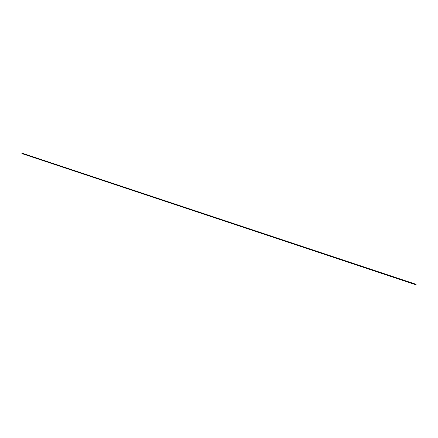 <?xml version="1.0" encoding="UTF-8"?>
<svg xmlns="http://www.w3.org/2000/svg" width="438" height="438" viewBox="0 0 438 438"><rect width="100%" height="100%" fill="white"/><g stroke="black" fill="none" stroke-linecap="round" stroke-linejoin="round"><path stroke-width="0.66" d="M415.947 284.81L416.095 284.366L21.988 153.191L21.938 153.579L415.941 284.81L21.938 153.579M416.051 284.3L22.475 153.305L416.034 284.35M416.095 284.388L22.02 153.196M416.001 284.673L21.911 153.442"/></g></svg>

